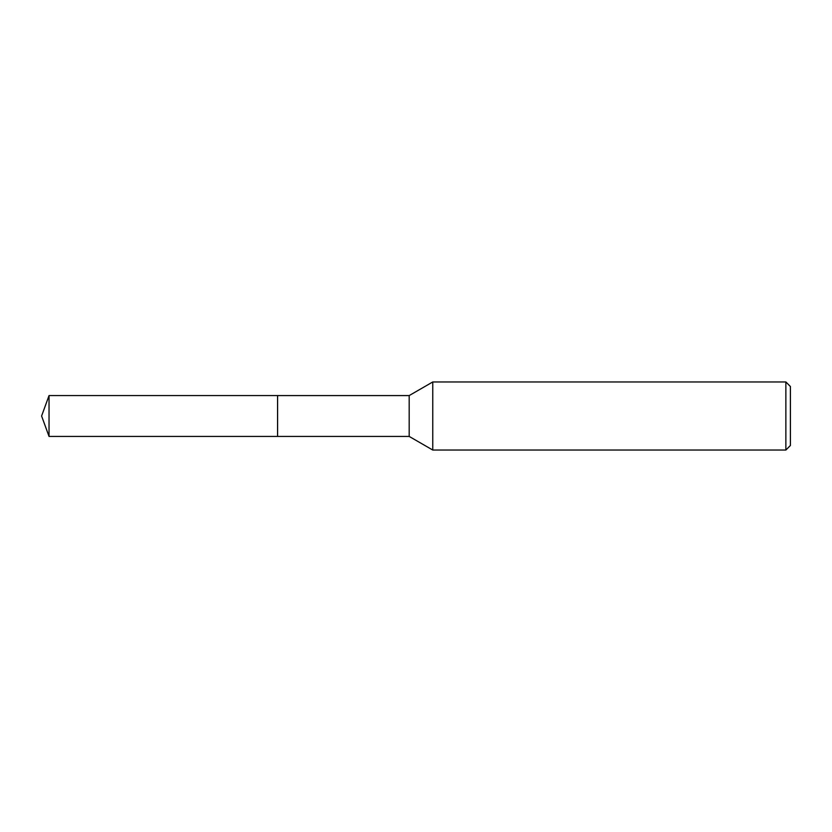 <?xml version="1.0" encoding="UTF-8"?>
<svg xmlns="http://www.w3.org/2000/svg" width="832" height="832" viewBox="0 0 832 832"><rect width="100%" height="100%" fill="white"/><g stroke="black" fill="none" stroke-linecap="round" stroke-linejoin="round"><path stroke-width="1.25" d="M277.597 436.426L277.597 395.574L409.188 395.574L432.765 381.961L785.866 381.961L790.4 386.506L790.4 445.494L785.866 450.039L432.765 450.039L409.188 436.426L277.597 436.426L277.586 395.574L277.586 436.436L49.036 436.426L49.036 395.574L277.586 395.564M409.188 436.426L409.188 395.574M432.765 450.039L432.765 381.961M785.866 450.039L785.866 381.961M49.036 395.574L41.6 416L49.036 436.426"/></g></svg>
